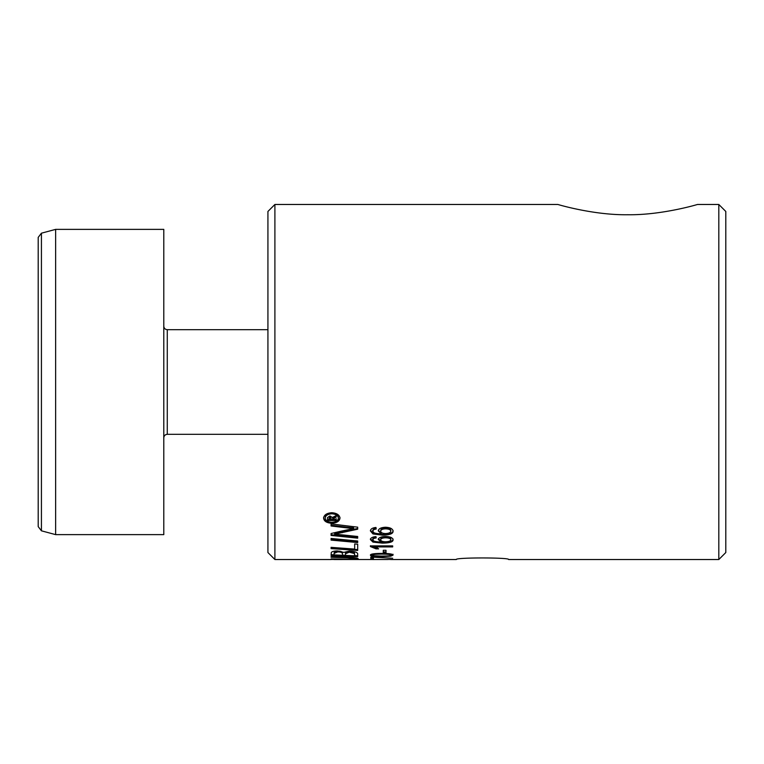 <?xml version="1.0" encoding="UTF-8"?>
<svg xmlns="http://www.w3.org/2000/svg" width="764" height="764" viewBox="0 0 764 764"><rect width="100%" height="100%" fill="white"/><g stroke="black" fill="none" stroke-linecap="round" stroke-linejoin="round"><path stroke-width="1.15" d="M328.854 519.358L331.232 519.358L330.038 517.18L328.854 519.358M328.854 518.909L330.038 516.512L331.232 518.909M336.189 518.689L336.189 520.475L327.46 520.475L327.46 518.689M327.46 519.358L327.489 517.581L329.924 515.948L332.369 517.476L336.189 515.604L336.189 516.378L332.607 518.403L332.607 519.358L336.189 519.358M336.189 519.797L327.46 519.797M336.189 515.604L336.189 517.037L332.607 519.071M338.395 518.126L338.395 517.457C338.003 514.869 335.797 513.427 331.796 513.15C327.737 513.456 325.54 514.888 325.197 517.457L325.197 518.126C325.54 520.637 327.737 522.013 331.796 522.261C335.797 522.041 338.003 520.666 338.395 518.126C338.003 515.528 335.797 514.076 331.796 513.79C327.737 514.105 325.54 515.547 325.197 518.126M339.99 517.457C339.502 520.59 336.762 522.289 331.786 522.557C326.753 522.27 324.022 520.571 323.583 517.457M331.786 523.244C326.753 522.958 324.022 521.258 323.583 518.126C324.022 514.907 326.753 513.112 331.786 512.72C336.762 513.083 339.502 514.888 339.99 518.126C339.502 521.277 336.762 522.987 331.786 523.244L331.786 522.557M380.701 531.219C380.873 532.661 382.468 533.444 385.505 533.558C388.781 533.425 390.547 532.632 390.815 531.161C390.681 529.758 388.962 528.984 385.648 528.841C382.468 528.955 380.825 529.748 380.701 531.219L380.701 530.483C380.825 529.022 382.468 528.23 385.648 528.125L385.648 528.841M385.648 528.125C388.962 528.268 390.681 529.032 390.815 530.426L390.815 531.161M393.049 530.397C393.298 532.957 389.716 534.294 382.306 534.408L372.975 533.196L370.435 530.254M376.184 528.277L373.835 528.85L372.67 530.35L373.395 532.307C374.417 533.243 377.044 533.73 381.265 533.778L378.304 530.187M381.265 533.778L378.304 530.913C378.581 528.707 380.978 527.485 385.486 527.246C390.184 527.456 392.706 528.745 393.049 531.123C393.298 533.702 389.716 535.048 382.306 535.163L372.975 533.941L370.435 530.99C370.559 528.994 372.402 527.819 375.964 527.475A178.7 11.918 87.4 0 0 376.184 529.003L373.835 529.576L372.67 531.085M373.835 528.85L373.835 529.576M380.701 539.823C380.873 541.046 382.468 541.695 385.505 541.791C388.781 541.686 390.547 541.017 390.815 539.776C390.681 538.591 388.962 537.932 385.648 537.808C382.468 537.904 380.825 538.582 380.701 539.823L380.701 539.05C380.825 537.808 382.468 537.14 385.648 537.044L385.648 537.808M385.648 537.044C388.962 537.168 390.681 537.818 390.815 539.002L390.815 539.776M393.049 538.973C393.298 541.132 389.716 542.249 382.306 542.335L372.975 541.332L370.435 538.859M376.184 537.178L373.835 537.665L372.67 538.935L373.395 540.74C374.417 541.523 377.044 541.934 381.265 541.972L381.265 541.189L378.304 538.792M381.265 541.972L378.304 539.565C378.581 537.694 380.978 536.653 385.486 536.443C390.184 536.624 392.706 537.732 393.049 539.747C393.298 541.915 389.716 543.042 382.306 543.128L372.975 542.115L370.435 539.632C370.559 537.942 372.402 536.939 375.964 536.634A178.7 12.663 87.7 0 0 376.184 537.942L373.835 538.429L372.67 539.709M373.835 537.665L373.835 538.429M386.021 551.914L383.289 551.914M386.021 550.271L386.021 552.754L383.289 552.754L383.289 550.271L386.021 550.271M374.274 555.781L381.752 556.068C388.418 556.03 391.445 555.724 390.815 555.141C391.435 554.521 388.408 554.186 381.752 554.12C375.086 554.177 372.058 554.521 372.689 555.151L374.274 555.781M390.337 553.89L390.815 555.141M373.185 553.89L372.689 555.151M393.049 554.292L390.71 555.332M372.765 555.323L370.683 554.712M390.767 556.182L381.752 556.593C374.198 556.631 370.425 556.144 370.435 555.141C370.282 554.043 374.054 553.461 381.752 553.403C389.268 553.442 393.03 554.024 393.049 555.141L390.767 556.182L390.767 555.323M357.686 528.468L334.661 533.453L334.661 534.198L341.47 534.79A4300.661 3644.49 22.5 0 0 357.686 536.481L357.686 538.162L331.089 535.44L331.089 533.511A1098.584 851.975 -39.5 0 0 341.059 531.181L353.656 528.554L346.703 527.857A4289.067 3428.192 -160.2 0 1 331.089 525.985L331.089 523.923L357.686 527.17L357.686 529.194L334.661 534.198M353.656 528.554L353.656 527.838L346.703 527.141A4308.492 3444.418 -160.3 0 1 331.089 525.279M357.686 537.388L331.089 534.685M357.686 549.622L331.089 547.798M357.686 544.216L357.686 550.443L331.089 548.609L331.089 547.358L354.668 549.087L354.668 543.958L357.686 544.216M357.323 558.236L355.193 558.427M331.089 558.914L331.089 558.914A4263.683 4162.788 70.7 0 0 347.429 559.162L355.193 558.732L355.184 557.816M345.605 559.143L345.605 559.344A4276.891 4181.038 -104.6 0 1 331.089 559.172M355.193 558.732C355.69 558.293 352.529 557.959 345.729 557.739A4236.189 4099.614 -125.6 0 1 331.089 557.281L331.089 556.679A4238.156 4088.622 51 0 0 346.703 557.233C354.2 557.51 358.01 558.006 358.135 558.713L345.605 559.344M342.406 559.506L387.778 559.515M334.107 559.458L331.089 559.439M334.107 554.884A4158.758 3967.118 43.5 0 0 342.463 555.275L342.463 553.948C342.425 552.592 340.811 551.914 337.621 551.923L334.107 553.432L334.107 554.884M334.107 553.432L334.107 552.592L337.621 551.092C340.811 551.073 342.425 551.751 342.463 553.107L342.463 553.948M345.481 555.409A4300.422 4117.864 44.8 0 0 354.668 555.81L354.506 553.585L349.291 552.191L345.481 553.757L345.481 555.409M354.506 553.585L354.668 554.416M354.506 552.744L349.291 551.35L345.481 552.916L345.481 553.757M345.481 552.916L345.481 554.559M357.686 555.753L354.668 555.638M345.481 555.275L342.463 555.151M334.107 554.798L331.089 554.674M357.686 553.747L357.686 556.612L331.089 555.524L331.27 552.611C331.91 551.551 333.954 550.987 337.411 550.93L343.819 552.382L349.272 551.121C354.41 551.341 357.218 552.219 357.686 553.747M357.686 541.771L331.089 539.336M357.686 541.017L357.686 542.564L331.089 540.11L331.089 538.467L357.686 541.017M374.274 559.515L390.815 559.449L374.274 559.515M375.754 559.515L372.889 559.525M373.424 557.997L370.807 557.997M373.424 557.605L373.424 558.866L370.807 558.866L370.807 557.061L392.677 558.264L373.424 557.137M377.512 548.027L370.435 545.744M392.677 546.098L375.353 546.098L375.353 546.909L378.629 548.848L375.993 548.848L370.435 546.556L370.435 545.888L392.677 545.888L392.677 546.909L375.353 546.909M375.993 548.027L375.993 548.848M697.456 204.475C697.436 204.523 661.7 215.228 627.683 214.741C593.666 215.228 557.93 204.523 557.911 204.475C557.93 204.523 593.666 215.228 627.683 214.741C661.7 215.228 697.436 204.523 697.456 204.475L718.819 204.475L718.819 559.525L508.633 559.525C510.237 557.424 454.704 557.424 456.309 559.525C454.704 557.424 510.237 557.424 508.633 559.525M274.897 204.475L267.925 211.456L267.925 552.544L274.897 559.525L274.897 204.475L557.911 204.475M267.925 434.324L167.278 434.324L167.278 329.676L267.925 329.676M55.638 229.372L163.792 229.372L163.792 534.628L55.638 534.628L55.638 229.372L41.428 233.182L38.2 237.394L38.2 526.606L41.428 530.818L41.428 233.182M38.2 520.886L38.2 382M718.819 559.525L725.8 552.544L725.8 211.456L718.819 204.475M330.038 516.512L330.038 517.18M334.775 516.846L334.775 517.505M331.796 513.15L331.796 513.79M372.975 533.196L372.975 533.941M382.306 534.408L382.306 535.163M372.975 541.332L372.975 542.115M382.306 542.335L382.306 543.128M381.752 553.403L381.752 554.12M381.752 556.068L381.752 556.593M342.32 531.964L342.32 532.699M346.703 527.141L346.703 527.857M345.729 557.204L345.729 557.739M337.621 551.092L337.621 551.923M349.291 551.35L349.291 552.191M274.897 559.525L331.089 559.525M334.107 559.525L342.406 559.525M390.652 559.525L456.309 559.525M167.278 329.676C165.177 329.485 164.012 328.319 163.792 326.18M167.278 434.324C165.158 434.535 163.993 435.7 163.792 437.82M41.428 530.818L55.638 534.628"/></g></svg>
